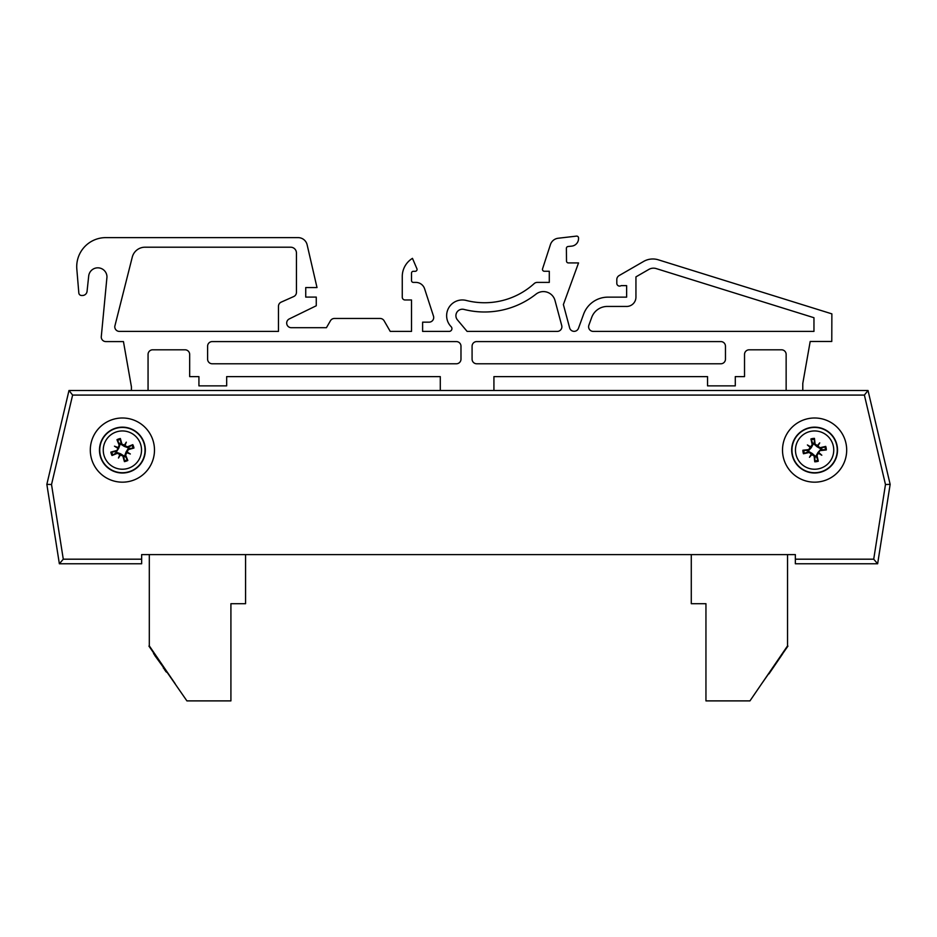 <?xml version="1.0" encoding="UTF-8"?>
<svg xmlns="http://www.w3.org/2000/svg" width="937" height="937" viewBox="0 0 937 937"><rect width="100%" height="100%" fill="white"/><g stroke="black" fill="none" stroke-linecap="round" stroke-linejoin="round"><path stroke-width="1.41" d="M141.651 559.19L63.283 559.19L59.359 563.769L141.651 563.769L141.651 554.599L795.349 554.599L787.548 554.599L787.548 645.874L749.951 700.888L705.948 700.888L705.948 603.697L691.283 603.697L691.283 554.599L512.047 554.599M424.953 554.599L245.576 554.599L245.576 603.697L230.912 603.697L230.912 700.888L186.908 700.888L148.936 646.132L175.172 683.717L149.311 645.874L149.311 554.599L141.651 554.599M523.186 390.495L787.431 390.495M63.283 559.19L51.523 484.523L72.617 395.074L864.382 395.074L868.013 390.495L68.987 390.495L46.85 484.347L59.359 563.769L141.651 563.769M90.303 450.088A32.092 32.092 0 0 1 138.442 422.294A32.092 32.092 0 0 1 138.442 477.87A32.092 32.092 0 0 1 90.303 450.088M782.512 450.088A32.092 32.092 0 0 1 830.65 422.294A32.092 32.092 0 0 1 830.65 477.87A32.092 32.092 0 0 1 782.512 450.088M795.349 554.599L795.349 563.769L877.641 563.769L890.15 484.347L868.013 390.495L802.786 390.495L802.786 383.444L802.786 390.495M864.382 395.074L885.477 484.523L873.717 559.19L877.641 563.769L795.349 563.769M72.617 395.074L68.987 390.495M885.477 484.523L890.15 484.347L877.641 563.769M51.523 484.523L46.85 484.347M78.415 390.495L131.414 390.495L131.414 386.794L123.45 341.583L105.834 341.583A4.58 4.58 0 0 1 101.255 336.992L106.97 277.001A9.159 9.159 0 0 0 98.303 267.841A9.159 9.159 0 0 0 88.699 276.017L87.059 291.348A4.626 4.626 0 0 1 82.456 295.495L81.578 295.495A2.776 2.776 0 0 1 78.825 293L76.822 269.095A29.059 29.059 0 0 1 105.776 237.623L298.118 237.623A9.253 9.253 0 0 1 307.125 244.791L317.011 287.565L305.731 287.565L305.731 297.088L316.261 297.088L316.261 305.767L289.264 318.931A4.626 4.626 0 0 0 291.29 327.704L326.427 327.704L330.433 320.77A4.626 4.626 0 0 1 334.439 318.463L380.094 318.463A4.626 4.626 0 0 1 384.1 320.77L390.237 331.405L411.507 331.405L411.507 299.969L405.03 299.969A2.776 2.776 0 0 1 402.266 297.193L402.266 276.848A21.27 21.27 0 0 1 412.467 258.354L416.906 268.72A1.851 1.851 0 0 1 415.208 271.297L413.358 271.297A1.851 1.851 0 0 0 411.507 273.147L411.507 280.55A1.851 1.851 0 0 0 413.358 282.4L415.805 282.4A9.253 9.253 0 0 1 424.602 288.783L433.48 316.109A4.626 4.626 0 0 1 429.076 322.164L422.61 322.164L422.61 331.405L449.163 331.405A2.776 2.776 0 0 0 451.142 326.697A15.718 15.718 0 0 1 466.333 300.472A73.976 73.976 0 0 0 534.172 283.595A4.626 4.626 0 0 1 537.276 282.4L549.293 282.4L549.293 271.25L544.327 271.25A1.851 1.851 0 0 1 542.558 268.825L550.441 244.58A9.253 9.253 0 0 1 558.265 238.232L576.489 236.112A1.851 1.851 0 0 1 578.539 237.951L578.539 238.537A7.601 7.601 0 0 1 571.91 246.103L568.056 246.513A1.851 1.851 0 0 0 566.393 248.352L566.51 261.072A1.851 1.851 0 0 0 568.361 262.922L578.539 262.922L563.383 304.56L569.649 327.927A4.626 4.626 0 0 0 578.457 328.313L583.61 314.176A25.896 25.896 0 0 1 607.937 297.146L626.63 297.146L626.63 285.633L621.114 285.633A2.776 2.776 0 0 1 616.804 283.325L616.804 279.589A4.626 4.626 0 0 1 619.111 275.583L643.59 261.458A18.494 18.494 0 0 1 658.336 259.818L831.869 313.86L831.775 341.478L810.189 341.478L802.786 383.444L810.189 341.478M786.143 390.495L786.143 354.42A4.626 4.626 0 0 0 781.517 349.806L749.155 349.806A4.626 4.626 0 0 0 744.528 354.42L744.528 376.615L735.287 376.615L735.287 385.868L707.54 385.868L707.54 376.615L493.928 376.615L493.928 390.495L440.285 390.495L440.285 376.615L226.672 376.615L226.672 385.868L198.925 385.868L198.925 376.615L189.672 376.615L189.672 354.42A4.626 4.626 0 0 0 185.057 349.806L152.684 349.806A4.626 4.626 0 0 0 148.058 354.42L148.058 390.495L149.252 390.495M457.408 319.845L467.106 331.405L557.269 331.405A4.626 4.626 0 0 0 561.731 325.584L555.009 300.508A12.017 12.017 0 0 0 535.964 294.171A83.229 83.229 0 0 1 464.026 309.433A6.477 6.477 0 0 0 457.408 319.845L467.106 331.405M588.881 325.198A4.626 4.626 0 0 0 593.226 331.405L813.96 331.405L813.96 317.713L656.228 268.591A9.253 9.253 0 0 0 648.861 269.411L635.942 276.872L635.942 297.146A9.311 9.311 0 0 1 626.057 306.434L607.363 306.434A16.643 16.643 0 0 0 591.715 317.397L588.881 325.198M725.461 359.152A4.626 4.626 0 0 1 720.834 363.779L476.699 363.779A4.626 4.626 0 0 1 472.084 359.152L472.084 346.21A4.626 4.626 0 0 1 476.699 341.583L720.834 341.583A4.626 4.626 0 0 1 725.461 346.21L725.461 359.152M207.604 346.21A4.626 4.626 0 0 1 212.219 341.583L456.354 341.583A4.626 4.626 0 0 1 460.981 346.21L460.981 359.152A4.626 4.626 0 0 1 456.354 363.779L212.219 363.779A4.626 4.626 0 0 1 207.604 359.152L207.604 346.21M278.465 306.317L278.465 331.405L119.409 331.405A4.626 4.626 0 0 1 114.806 326.299L132.269 257.125A13.141 13.141 0 0 1 145.012 247.204L290.657 247.204A5.786 5.786 0 0 1 296.443 252.99L296.443 292.356A4.58 4.58 0 0 1 293.726 296.549L281.194 302.124A4.58 4.58 0 0 0 278.465 306.317L278.465 331.405M707.54 376.615L493.928 376.615M749.155 349.806A4.626 4.626 0 0 0 744.528 354.42M786.143 354.42A4.626 4.626 0 0 0 781.517 349.806M619.111 275.583L643.59 261.458M616.804 283.325L616.804 279.589M607.937 297.146L626.63 297.146L626.63 285.633L621.114 285.633M569.649 327.927A4.626 4.626 0 0 0 578.457 328.313L583.61 314.176M566.51 261.072A1.851 1.851 0 0 0 568.361 262.922M568.056 246.513A1.851 1.851 0 0 0 566.393 248.352M578.539 237.951L578.539 238.537M542.558 268.825L550.441 244.58A9.253 9.253 0 0 1 558.265 238.232M537.276 282.4L549.293 282.4L549.293 271.25L544.327 271.25M451.142 326.697A15.718 15.718 0 0 1 466.333 300.472M429.076 322.164L422.61 322.164L422.61 331.405M424.602 288.783L433.48 316.109M411.507 280.55A1.851 1.851 0 0 0 413.358 282.4L415.805 282.4M413.358 271.297A1.851 1.851 0 0 0 411.507 273.147M412.467 258.354L416.906 268.72M402.266 297.193L402.266 276.848M384.1 320.77L390.237 331.405L411.507 331.405L411.507 299.969L405.03 299.969M334.439 318.463L380.094 318.463M289.264 318.931A4.626 4.626 0 0 0 291.29 327.704L326.427 327.704L330.433 320.77M305.731 287.565L305.731 297.088M105.776 237.623L298.118 237.623M78.825 293L76.822 269.095M82.456 295.495L81.578 295.495M106.97 277.001A9.159 9.159 0 0 0 98.303 267.841A9.159 9.159 0 0 0 88.699 276.017L87.059 291.348M131.414 390.495L131.414 386.794L123.45 341.583L105.834 341.583M152.684 349.806A4.626 4.626 0 0 0 148.058 354.42L148.058 390.495M189.672 354.42A4.626 4.626 0 0 0 185.057 349.806M440.285 376.615L226.672 376.615M119.409 331.405A4.626 4.626 0 0 1 114.806 326.299M290.657 247.204A5.786 5.786 0 0 1 296.443 252.99M296.443 292.356A4.58 4.58 0 0 1 293.726 296.549L281.194 302.124M166.856 672.356L165.685 671.454M153.375 652.632L153.797 654.061M153.656 653.03L154.968 654.963M163.635 667.648L154.593 655.221M164.818 669.381L163.261 667.905M166.622 672.016L164.444 669.639M782.477 654.096L768.984 673.855M787.923 646.132L761.687 683.717L787.923 646.132M837.209 446.293A22.921 22.921 0 0 1 806.593 471.557A22.921 22.921 0 0 1 800.011 432.402A22.921 22.921 0 0 1 837.209 446.293M833.485 446.914A19.15 19.15 0 0 1 807.905 468.02A19.15 19.15 0 0 1 802.423 435.318A19.15 19.15 0 0 1 833.485 446.914M820.531 450.568A36.613 3.186 -5 0 0 826.317 449.936L821.48 449.643A6.887 6.887 0 0 0 821.245 448.261L820.273 448.554L817.005 446.715L814.194 444.232L814.452 438.364A11.724 11.724 0 0 0 810.927 438.961A36.613 3.186 76 0 0 812.215 444.63L808.666 449.608A36.613 3.186 175 0 0 802.88 450.24L807.729 450.533A6.887 6.887 0 0 0 807.963 451.903L808.936 451.611L812.203 453.449L815.003 455.944L814.757 461.8A11.724 11.724 0 0 0 818.282 461.215A36.613 3.186 -104 0 0 816.994 455.534L820.461 449.678L821.48 449.643M819.008 452.782A36.238 6.29 39 0 1 821.808 455.218A36.238 6.29 -148.1 0 1 818.598 453.367M811.899 454.492A36.238 6.29 129 0 1 809.474 457.291L811.465 454.48L814.124 456.014A36.613 3.186 85 0 0 814.757 461.8M809.474 457.291A36.238 6.29 -58.1 0 1 811.325 454.082L812.203 453.449M807.963 451.903L803.477 453.766A36.613 3.186 -14 0 0 809.158 452.477L811.325 454.082M810.2 447.382A36.238 6.29 -141 0 1 807.401 444.958A36.238 6.29 31.9 0 1 810.61 446.808M817.31 445.684A36.238 6.29 -51 0 1 819.734 442.885L817.732 445.684L815.085 444.15A36.613 3.186 -95 0 0 814.452 438.364M819.734 442.885A36.238 6.29 121.9 0 1 817.884 446.094L817.005 446.715M821.245 448.261L825.731 446.399A36.613 3.186 166 0 0 820.051 447.699L817.884 446.094M814.159 443.213A6.887 6.887 0 0 0 812.777 443.447L810.927 438.961M815.049 456.963A6.887 6.887 0 0 0 816.432 456.729L818.282 461.215M807.401 444.958L811.243 447.687L808.748 450.486L807.729 450.533M821.808 455.218L817.966 452.489L820.461 449.678M816.432 456.729L816.139 455.757L817.966 452.489M812.777 443.447L813.07 444.419L811.243 447.687M100.692 457.455A22.921 22.921 0 0 1 126.87 427.6A22.921 22.921 0 0 1 139.636 465.197A22.921 22.921 0 0 1 100.692 457.455M104.265 456.237A19.15 19.15 0 0 1 126.132 431.313A19.15 19.15 0 0 1 136.79 462.702A19.15 19.15 0 0 1 104.265 456.237M116.469 450.568A36.613 3.186 165.8 0 0 110.859 452.114L115.684 451.622A6.887 6.887 0 0 0 116.129 452.946L117.055 452.501L120.568 453.789L123.731 455.804L124.422 461.625A11.724 11.724 0 0 0 127.819 460.477A36.613 3.186 -113.3 0 0 125.628 455.077L128.334 449.608A36.613 3.186 -14.2 0 0 133.944 448.05L129.107 448.542A6.887 6.887 0 0 0 128.662 447.218L127.748 447.663L124.223 446.375L121.06 444.372L120.369 438.539A11.724 11.724 0 0 0 116.973 439.687A36.613 3.186 66.7 0 0 119.163 445.087L116.68 451.423L115.684 451.622M117.617 448.12A36.238 6.29 -150.2 0 1 114.466 446.176A36.238 6.29 22.7 0 1 117.933 447.488M124.352 445.309A36.238 6.29 -60.2 0 1 126.308 442.159L124.785 445.239L121.915 444.15A36.613 3.186 -104.2 0 0 120.369 438.539M126.308 442.159A36.238 6.29 112.7 0 1 124.996 445.614L124.223 446.375M128.662 447.218L132.785 444.665A36.613 3.186 156.7 0 0 127.397 446.855L124.996 445.614M127.174 452.044A36.238 6.29 29.8 0 1 130.325 454A36.238 6.29 -157.3 0 1 126.858 452.688M120.44 454.867A36.238 6.29 119.8 0 1 118.484 458.017L120.006 454.925L122.876 456.014A36.613 3.186 75.8 0 0 124.422 461.625M118.484 458.017A36.238 6.29 -67.3 0 1 119.795 454.55L120.568 453.789M116.129 452.946L112.007 455.499A36.613 3.186 -23.3 0 0 117.394 453.321L119.795 454.55M123.942 456.799A6.887 6.887 0 0 0 125.265 456.354L127.819 460.477M120.85 443.377A6.887 6.887 0 0 0 119.526 443.822L116.973 439.687M130.325 454L126.108 451.915L128.111 448.753L129.107 448.542M114.466 446.176L118.694 448.261L116.68 451.423M119.526 443.822L119.983 444.735L118.694 448.261M125.265 456.354L124.82 455.429L126.108 451.915M873.717 559.19L795.349 559.19M836.94 446.34A22.652 22.652 0 0 0 800.186 432.613A22.652 22.652 0 0 0 806.687 471.299A22.652 22.652 0 0 0 836.94 446.34M802.88 450.24A11.724 11.724 0 0 0 803.477 453.766M826.317 449.936A11.724 11.724 0 0 0 825.731 446.399M824.806 446.668A10.764 10.764 0 0 1 825.368 449.983M811.184 439.875A10.764 10.764 0 0 1 814.499 439.324M804.403 453.496A10.764 10.764 0 0 1 803.841 450.193M818.024 460.29A10.764 10.764 0 0 1 814.71 460.852M816.994 455.534L816.139 455.757M809.158 452.477L808.936 451.611M814.124 456.014L815.003 455.944M808.666 449.608L808.748 450.486M820.051 447.699L820.273 448.554M815.085 444.15L814.194 444.232M812.215 444.63L813.07 444.419M100.95 457.373A22.652 22.652 0 0 0 139.426 465.01A22.652 22.652 0 0 0 126.811 427.869A22.652 22.652 0 0 0 100.95 457.373M133.944 448.05A11.724 11.724 0 0 0 132.785 444.665M110.859 452.114A11.724 11.724 0 0 0 112.007 455.499M112.873 455.089A10.764 10.764 0 0 1 111.796 451.915M127.409 459.61A10.764 10.764 0 0 1 124.223 460.688M131.918 445.075A10.764 10.764 0 0 1 133.007 448.261M117.383 440.554A10.764 10.764 0 0 1 120.568 439.476M119.163 445.087L119.983 444.735M127.397 446.855L127.748 447.663M121.915 444.15L121.06 444.372M128.334 449.608L128.111 448.753M117.394 453.321L117.055 452.501M122.876 456.014L123.731 455.804M125.628 455.077L124.82 455.429"/></g></svg>
